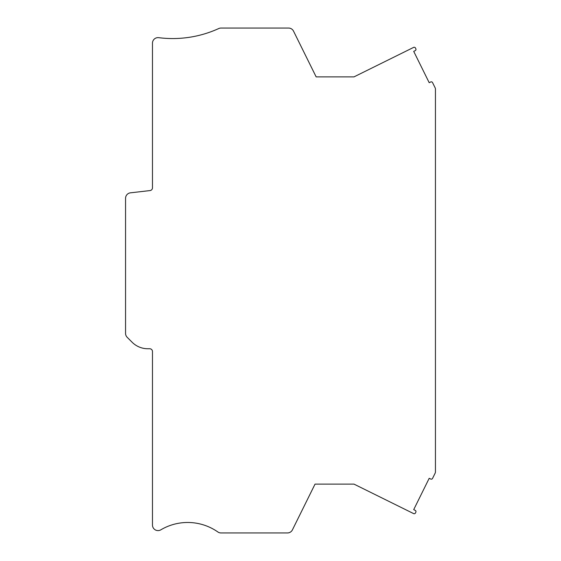 <?xml version="1.0" encoding="UTF-8"?>
<svg xmlns="http://www.w3.org/2000/svg" width="561" height="561" viewBox="0 0 561 561"><rect width="100%" height="100%" fill="white"/><g stroke="black" fill="none" stroke-linecap="round" stroke-linejoin="round"><path stroke-width="0.84" d="M152.473 525.047L152.473 351.509A2.777 2.777 0 0 0 149.696 348.746L147.816 348.746A22.195 22.195 0 0 1 132.123 342.245L127.186 337.308A5.603 5.603 0 0 1 125.559 333.388L125.559 198.335A5.547 5.547 0 0 1 130.475 192.823L150.011 190.579A2.777 2.777 0 0 0 152.473 187.823L152.473 43.183A5.547 5.547 0 0 1 158.721 37.678A110.966 110.966 0 0 0 218.734 28.548A5.568 5.568 0 0 1 221.034 28.05L288.557 28.05A5.547 5.547 0 0 1 293.529 31.136L316.152 76.878L353.998 76.878L413.597 47.404A1.388 1.388 0 0 1 415.456 48.029L415.827 48.779A1.388 1.388 0 0 1 415.203 50.637L413.709 51.374L429.2 82.705L430.694 81.969A1.388 1.388 0 0 1 432.552 82.6L435.147 87.846A2.784 2.784 0 0 1 435.441 89.08L435.441 471.92A2.784 2.784 0 0 1 435.147 473.154L432.552 478.4A1.388 1.388 0 0 1 430.694 479.031L429.2 478.295L413.709 509.626L415.203 510.363A1.388 1.388 0 0 1 415.827 512.221L415.456 512.971A1.388 1.388 0 0 1 413.597 513.596L353.998 484.122L315.037 484.122L292.421 529.865A5.547 5.547 0 0 1 287.449 532.95L221.013 532.95A5.582 5.582 0 0 1 217.836 531.954A52.706 52.706 0 0 0 160.846 529.822A5.547 5.547 0 0 1 152.473 525.047"/></g></svg>
